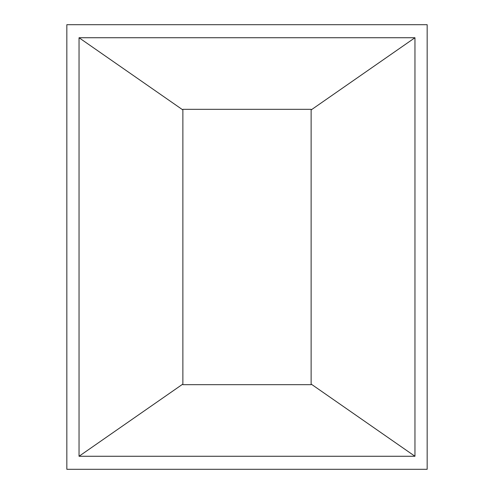 <?xml version="1.0" encoding="UTF-8"?>
<svg xmlns="http://www.w3.org/2000/svg" width="494" height="494" viewBox="0 0 494 494"><rect width="100%" height="100%" fill="white"/><g stroke="black" fill="none" stroke-linecap="round" stroke-linejoin="round"><path stroke-width="0.74" d="M427.162 469.3L427.162 24.7L66.838 24.7L66.838 469.3L427.162 469.3M79.04 456.265L414.96 456.265L414.96 37.735L79.04 37.735L79.04 456.265L182.873 384.054L182.873 384.672L311.127 384.672L311.127 384.054L414.96 456.265M414.96 37.735L311.127 109.94L311.127 384.054M182.873 384.054L182.873 109.94L79.04 37.735M182.873 109.94L182.873 109.328L311.127 109.328L311.127 109.94"/></g></svg>

